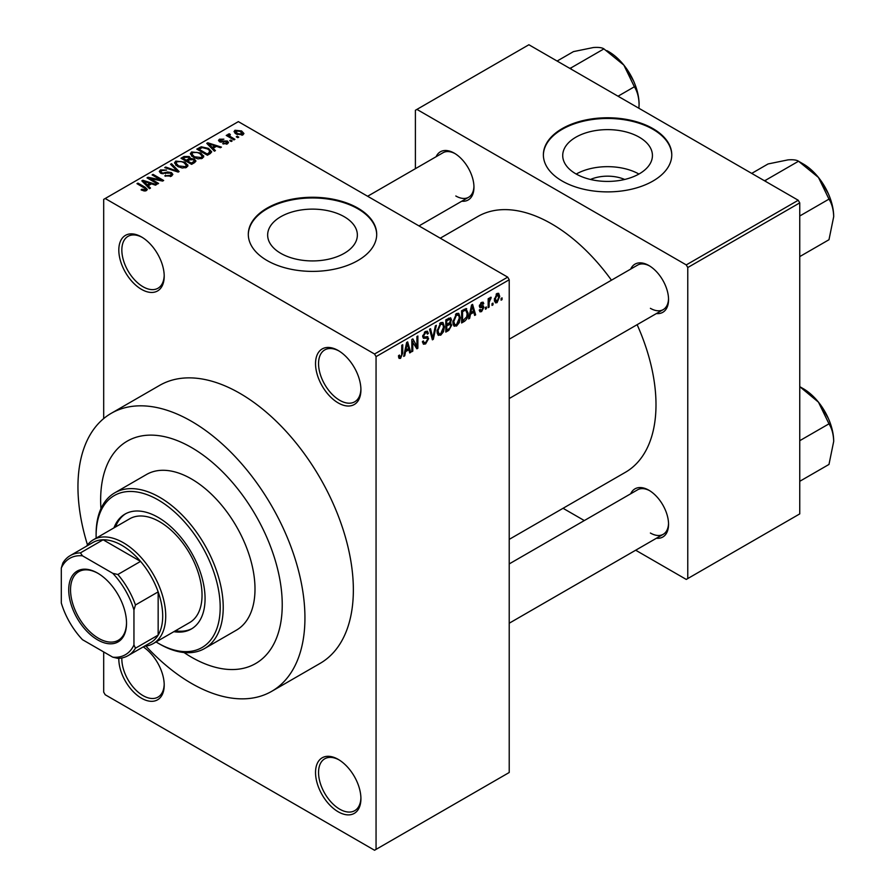 <?xml version="1.0" encoding="UTF-8"?>
<svg xmlns="http://www.w3.org/2000/svg" width="895" height="895" viewBox="0 0 895 895"><rect width="100%" height="100%" fill="white"/><g stroke="black" fill="none" stroke-linecap="round" stroke-linejoin="round"><path stroke-width="1.34" d="M338.232 402.94A32.097 18.538 60 0 1 315.532 363.627A32.097 18.538 60 0 1 338.232 350.527L338.232 350.527A32.097 18.538 60 0 1 360.92 389.84A32.097 18.538 60 0 1 338.232 402.94M338.992 350.985A29.96 17.296 -120 0 0 324.762 349.911A29.96 17.296 -120 0 0 320.164 373.92A29.96 17.296 -120 0 0 339.742 400.322A29.96 17.296 -120 0 0 354.722 401.799A29.96 17.296 -120 0 0 360.909 388.945M338.232 811.81A32.097 18.538 60 0 1 315.532 772.497A32.097 18.538 60 0 1 338.232 759.385L338.232 759.385A32.097 18.538 60 0 1 338.232 759.396A32.097 18.538 60 0 1 360.92 798.709A32.097 18.538 60 0 1 338.232 811.81M338.992 759.855A29.96 17.296 -120 0 0 324.762 758.781A29.96 17.296 -120 0 0 320.164 782.789A29.96 17.296 -120 0 0 339.742 809.192A29.96 17.296 -120 0 0 354.722 810.669A29.96 17.296 -120 0 0 360.909 797.803M143.234 646.884A32.097 18.538 60 0 1 164.21 685.134A32.097 18.538 60 0 1 141.511 698.234A32.097 18.538 60 0 1 118.822 658.328M121.854 657.959A29.96 17.296 -120 0 0 143.021 695.616A29.96 17.296 -120 0 0 158.001 697.104A29.96 17.296 -120 0 0 164.199 684.239M141.511 289.365A32.097 18.538 60 0 1 118.811 250.052A32.097 18.538 60 0 1 141.511 236.951L141.511 236.951A32.097 18.538 60 0 1 164.21 276.264A32.097 18.538 60 0 1 141.511 289.365M142.283 237.41A29.96 17.296 -120 0 0 128.041 236.336A29.96 17.296 -120 0 0 123.454 260.344A29.96 17.296 -120 0 0 143.021 286.747A29.96 17.296 -120 0 0 158.001 288.235A29.96 17.296 -120 0 0 164.199 275.369M590.476 179.47A28.416 16.412 180 0 1 624.676 179.47M639.298 137.215A44.851 25.899 0 0 0 590.409 131.599A44.851 25.899 0 0 0 562.72 155.529A44.851 25.899 0 0 0 575.865 173.843A44.851 25.899 0 0 0 624.744 179.447A44.851 25.899 0 0 0 652.433 155.529A44.851 25.899 0 0 0 639.298 137.215M638.929 174.044A44.851 25.899 0 0 0 576.223 174.044M652.97 128.623A64.205 37.064 0 0 0 583.003 120.59A64.205 37.064 0 0 0 543.377 154.824A64.205 37.064 0 0 0 562.183 181.036A64.205 37.064 0 0 0 632.15 189.069A64.205 37.064 0 0 0 671.776 154.824A64.205 37.064 0 0 0 652.97 128.623M671.776 155.182A64.205 37.064 0 0 0 652.97 129.316A64.205 37.064 0 0 0 583.294 121.217A64.205 37.064 0 0 0 543.377 155.182M280.784 253.341A44.851 25.899 180 0 1 267.65 235.027A44.851 25.899 180 0 1 295.339 211.097A44.851 25.899 180 0 1 344.217 216.713A44.851 25.899 180 0 1 357.362 235.027A44.851 25.899 180 0 1 329.662 258.957A44.851 25.899 180 0 1 280.784 253.341M357.899 208.121A64.205 37.064 0 0 0 287.933 200.088A64.205 37.064 0 0 0 248.307 234.333A64.205 37.064 0 0 0 267.102 260.534A64.205 37.064 0 0 0 337.068 268.567A64.205 37.064 0 0 0 376.705 234.333A64.205 37.064 0 0 0 357.899 208.121M376.694 234.68A64.205 37.064 0 0 0 357.899 208.815A64.205 37.064 0 0 0 288.212 200.715A64.205 37.064 0 0 0 248.307 234.68M630.695 269.082A27.823 16.065 60 0 1 648.886 265.524L648.886 265.524A27.823 16.065 60 0 1 668.554 299.59A27.823 16.065 60 0 1 656.382 313.563M649.658 265.983A25.675 14.823 -120 0 0 637.564 265.121L509.221 339.216M436.1 156.737A27.823 16.065 60 0 1 454.291 153.168L454.291 153.168A27.823 16.065 60 0 1 473.958 187.245A27.823 16.065 60 0 1 461.775 201.207M455.063 153.627A25.675 14.823 -120 0 0 442.958 152.765L367.632 196.262M630.695 493.783A27.823 16.065 60 0 1 648.886 490.225L648.886 490.225A27.823 16.065 60 0 1 668.554 524.291A27.823 16.065 60 0 1 656.382 538.264M649.658 490.684A25.675 14.823 -120 0 0 637.564 489.822L509.221 563.917M145.919 646.089A160.496 92.666 -120 0 0 191.452 683.388A160.496 92.666 -120 0 0 271.7 691.332A160.496 92.666 -120 0 0 296.301 562.72A160.496 92.666 -120 0 0 191.452 421.288A160.496 92.666 -120 0 0 111.193 413.345A160.496 92.666 -120 0 0 87.486 544.887M271.7 691.332L320.119 663.374A160.496 92.666 -120 0 0 344.72 534.762A160.496 92.666 -120 0 0 239.871 393.33A160.496 92.666 -120 0 0 159.623 385.387L111.193 413.345M509.221 539.372L625.415 472.291A147.664 85.249 -120 0 0 637.128 324.672M611.453 280.191A147.664 85.249 -120 0 0 551.588 223.851A147.664 85.249 -120 0 0 477.762 216.534L440.25 238.193M191.452 447.5A128.399 74.128 -120 0 0 127.247 441.134A128.399 74.128 -120 0 0 100.956 508.684A128.399 74.128 -120 0 1 127.247 441.134A128.399 74.128 -120 0 1 191.452 447.5A128.399 74.128 -120 0 1 275.324 560.639A128.399 74.128 -120 0 1 255.646 663.531A128.399 74.128 -120 0 0 275.324 560.639A128.399 74.128 -120 0 0 191.452 447.5M184.012 652.522A128.399 74.128 -120 0 0 191.452 657.176A128.399 74.128 -120 0 0 255.646 663.531A128.399 74.128 -120 0 1 191.452 657.176A128.399 74.128 -120 0 1 184.012 652.522M492.988 303.103L492.988 304.859L492.026 305.408L492.026 303.662L492.988 303.103M489.129 302.465L489.129 307.075L488.167 307.634L488.167 298.74L489.129 298.18L489.129 299.601L490.281 297.364L491.198 297.308L489.129 302.465L488.167 301.906M486.388 306.918L486.388 308.663L485.426 309.222L485.426 307.477L486.388 306.918M483.904 307.377L481.577 311.594L480.011 311.829L479.228 310.095L480.19 309.379L481.644 310.285L482.942 308.16L482.696 307.5L479.921 307.589L479.362 306.202L481.544 302.409L483.143 302.186L483.77 303.662L482.808 304.378L481.577 303.662L480.335 305.464L483.345 305.81L483.904 307.377L481.432 305.956M479.597 309.827L481.644 310.285M482.808 304.378L480.626 303.114M479.541 305.005L480.637 306.023M470.479 314.201L469.651 318.329L468.633 318.911L471.564 304.994L472.582 304.401L475.648 314.861L474.641 315.443L473.813 312.277L470.479 314.201L469.718 313.753M456.528 326.06L453.765 325.735L452.814 322.088L456.539 313.507L458.743 313.317L460.243 317.658L459.292 322.603L456.528 326.06L453.004 324.024M454.369 326.272L453.765 325.735M440.709 335.189L437.946 334.875L436.995 331.228L440.72 322.636L442.924 322.446L444.423 326.787L443.472 331.732L440.709 335.189L437.185 333.153M438.55 335.401L437.946 334.875M400.557 358.369L399.058 358.38L398.476 355.762L399.438 355.046L400.613 356.915L401.642 355.393L401.777 345.28L402.739 344.72L402.739 353.022L400.557 358.369L398.588 357.239M398.488 356.154L400.613 356.915M374.546 354.017L507.7 277.137L509.221 279.755L509.221 772.497L376.057 849.377L376.057 356.635L374.546 354.017L105.196 198.511L103.686 199.384L103.686 418.58M509.221 279.755L376.057 356.635M405.547 351.679L404.719 355.818L403.712 356.4L406.632 342.472L407.65 341.89L410.727 352.35L409.72 352.932L408.881 349.755L405.547 351.679L404.797 351.243M412.785 341.364L412.785 351.153L411.823 351.713L411.823 339.485L412.852 338.892L416.913 346.354L416.913 336.542L417.875 335.983L417.875 348.222L416.846 348.815L411.823 340.816M427.15 336.565L428.604 338.634L425.606 343.915L423.424 344.206L422.418 341.621L423.38 340.917L424.073 342.617L425.696 342.438L427.642 339.216L427.206 338.131L423.458 338.288L422.686 336.397L425.427 331.463L427.441 331.195L428.336 333.443L427.374 334.159L426.792 332.671L425.461 332.884L423.659 335.882L424.029 337.001L422.697 336.229L423.961 336.956L427.866 336.733M436.357 325.321L433.325 339.294L432.386 339.843L429.533 329.259L430.529 328.678L432.8 338.176L435.35 325.903L436.357 325.321M449.749 322.469L451.718 325.086L448.787 330.378L445.799 332.101L445.799 319.862L450.655 317.781L451.438 319.683L450.398 322.849L450.957 322.972M465.847 308.518L468.085 313.049C468.342 316.382 467.123 319.146 464.449 321.339L461.619 322.961L461.619 310.733L466.72 308.674M499.723 296.424L497.049 302.667L495.427 302.834L494.364 299.612L497.049 293.459L498.683 293.314L499.723 296.424L498.672 295.809M502.061 297.867L502.061 299.612L501.099 300.172L501.099 298.427L502.061 297.867M103.686 651.929L103.686 692.126L105.196 694.744L374.546 850.25L376.057 849.377M238.764 137.114L237.801 137.673L236.291 136.801L237.253 136.241L238.764 137.114M232.163 140.929L231.201 141.488L229.691 140.616L230.653 140.056L232.163 140.929M215.426 150.595L214.42 151.177L206.756 143.368L207.774 142.786L221.434 147.127L220.427 147.709L216.433 146.355L213.099 148.279L215.426 150.595M203.59 157.117L203.59 155.719L202.449 158.247L198.03 158.874L193.443 157.33L190.311 153.772L191.586 151.96L200.737 152.967L203.736 156.446M187.771 166.246L187.771 164.848L186.63 167.376L182.211 168.014L177.624 166.459L174.491 162.912L175.767 161.1L184.918 162.096L187.905 165.575M171.527 176.102L164.758 175.879L170.374 175.33L171.314 174.189L170.509 173.16L160.641 173.183L159.288 171.46L160.485 169.927L166.548 170.072L161.749 170.621L160.876 171.661L161.648 172.645L163.024 173.093L167.477 171.974L171.46 172.59L172.858 174.424L171.527 176.102M150.505 188.073L149.487 188.666L141.824 180.857L142.842 180.264L156.502 184.605L155.495 185.187L151.501 183.844L148.167 185.768L150.505 188.073M507.7 277.137L238.361 121.63L105.196 198.511M144.229 190.993L141.097 189.852L141.925 189.214L145.292 189.818L145.527 188.755L136.969 183.654L137.931 183.106L145.124 187.256L147.339 189.438L146.478 190.557L144.229 190.993M145.292 190.982L145.527 188.755M158.572 183.419L157.609 183.978L147.015 177.859L148.044 177.266L160.597 179.828L152.105 174.917L153.067 174.368L163.662 180.477L162.621 181.081L150.091 178.519L158.572 183.419M179.112 171.56L178.172 172.097L164.725 167.633L165.72 167.063L177.344 171.146L170.542 164.277L171.549 163.695L179.112 171.56M194.573 162.633L191.586 164.356L180.991 158.247L183.978 156.513L189.292 156.524L190.478 158.404L194.394 159.142L195.971 161.055L194.573 162.633M190.523 158.091L190.478 159.377M210.224 153.593L207.405 155.227L196.81 149.107L201.23 146.78L208.513 148.402L211.701 151.848L210.224 153.593M227.498 143.782L222.676 143.703L226.469 143.111L226.569 141.667L219.51 141.723L218.492 140.414L219.476 139.195L223.907 139.184L220.617 139.81L220.315 141.074L227.341 140.996L228.516 142.484L227.498 143.782M226.469 144.207L226.569 141.667M220.617 139.81L220.315 142.07M234.915 139.34L233.953 139.9L226.245 135.447L227.218 134.888L228.438 135.604L228.225 134.149L229.556 133.858L230.373 134.653L229.534 136.018L234.915 139.34M227.912 134.608L228.225 135.313M229.556 133.858L229.534 137.338M242.959 134.854L236.291 134.093L234.02 131.587L234.982 130.245L241.583 130.95L243.932 133.512L242.959 134.854M798.239 200.256L799.75 202.874L687.774 267.527L686.264 264.909L798.239 200.256L528.889 44.75L415.403 110.275L415.403 168.685M687.774 267.527L687.774 578.55L686.264 579.423L635.674 550.212M584.312 520.566L563.056 508.293M687.774 578.55L799.75 513.898L799.75 202.874M686.264 264.909L416.913 109.403M650.396 308.327A25.675 14.823 -120 0 0 663.24 309.603A25.675 14.823 -120 0 0 668.543 298.695M455.801 195.983A25.675 14.823 -120 0 0 468.644 197.247A25.675 14.823 -120 0 0 473.947 186.339M650.396 533.028A25.675 14.823 -120 0 0 663.24 534.304A25.675 14.823 -120 0 0 668.543 523.396M141.925 190.288L141.925 189.214M137.931 184.213L137.931 183.106M142.842 181.886L142.842 180.264M148.167 187.312L148.167 185.768M145.068 182.569L147.25 184.873L149.935 183.318L143.513 181.159L145.068 182.569L145.068 184.157M147.25 186.384L147.25 184.873M143.513 182.569L143.513 181.159M149.935 184.75L149.935 183.318M148.044 178.452L148.044 177.266M160.597 180.667L160.597 179.828M153.067 175.476L153.067 174.368M150.091 179.638L150.091 178.519M165.586 176.281L165.586 175.241M170.374 176.606L170.374 175.33M160.485 173.082L160.485 169.927M161.648 173.63L161.648 172.645M163.024 173.887L163.024 173.093M167.477 172.992L167.477 171.974M171.46 176.136L171.46 172.59M165.72 167.969L165.72 167.063M177.344 171.829L177.344 171.146M171.549 165.306L171.549 163.695M175.767 165.172L175.767 161.1M184.918 163.282L184.918 162.096M177.02 161.805L176.035 163.181L178.608 165.922L185.388 166.66L186.339 165.306L183.922 162.633L181.126 161.492L177.02 161.805M178.608 166.973L178.608 165.922M185.388 167.88L185.388 166.66M183.978 157.945L183.978 156.513M189.069 160.093L189.292 156.524M194.215 162.834L194.394 159.142M183.195 158.404L186.361 160.227L189.069 158.538L188.509 157.184L184.873 157.43L183.195 158.404L183.195 159.511M186.361 161.335L186.361 160.227M187.592 160.943L191.306 163.091L194.215 161.257L193.432 159.713L189.494 159.847L187.592 160.943L187.592 162.051M191.306 164.199L191.306 163.091M193.354 163.337L193.354 161.905M191.586 156.043L191.586 151.96M200.737 154.141L200.737 152.967M192.839 152.676L191.866 154.052L194.428 156.782L201.207 157.531L202.158 156.166L199.753 153.504L196.945 152.363L192.839 152.676M194.428 157.844L194.428 156.782M201.207 158.751L201.207 157.531M201.23 148.011L201.23 146.78M208.513 149.566L208.513 148.402M199.014 149.264L207.125 153.951L208.859 152.956L209.743 150.662L207.539 148.95L202.304 147.608L199.014 149.264L199.014 150.382M207.125 155.07L207.125 153.951M210.124 153.649L209.743 150.662M208.859 154.387L208.859 152.956M207.774 144.397L207.774 142.786M213.099 149.823L213.099 148.279M210.001 145.079L212.182 147.384L214.867 145.829L208.434 143.67L210.001 145.079L210.001 146.668M212.182 148.894L212.182 147.384M208.434 145.079L208.434 143.67M214.867 147.261L214.867 145.829M223.504 144.028L223.504 143.077M219.476 141.701L219.476 139.195M221.255 142.238L221.255 141.265M227.341 143.871L227.341 140.996M230.653 141.164L230.653 140.056M227.218 136.006L227.218 134.888M228.438 136.711L228.438 135.604M230.921 138.143L230.921 137.036M237.253 137.349L237.253 136.241M234.982 133.198L234.982 130.245M241.583 132.147L241.583 130.95M241.885 135.268L240.688 131.554L236.056 130.894L235.53 133.612M236.056 130.894L237.253 133.534L241.885 134.205L242.411 133.411L242.411 135.111M237.253 134.597L237.253 133.534M403.925 355.36L404.719 355.818M409.351 351.556L410.727 352.35M407.639 349.039L408.881 349.755M406.777 345.985L405.871 350.068L408.556 348.513L407.214 343.411L406.777 345.985L405.994 345.537M405.133 349.632L405.871 350.068M406.52 343.02L407.214 343.411M411.823 350.605L412.785 351.153M414.855 345.157L416.913 346.354M415.895 347.07L417.875 348.222M422.44 342.091L425.606 343.915M425.181 331.62L428.336 333.443M424.387 332.258L425.461 332.884M422.787 335.379L423.659 335.882M425.561 336.878L428.604 338.634M432.039 338.556L433.325 339.294M431.782 337.583L432.8 338.176M443.405 326.194L444.423 326.787M442.712 331.295L443.472 331.732M439.669 323.453L440.72 324.068L437.957 330.691L439.076 333.902L440.709 333.768L443.461 327.301L443.059 324.773L440.429 322.815M437.028 330.154L437.957 330.691M443.059 324.773L440.72 324.068M448.775 318.15L451.438 319.683M448.641 323.308L451.718 325.086M446.762 320.734L446.762 324.393L449.581 322.647L450.476 320.444L450.051 319.269L446.762 320.734L445.799 320.186M445.799 323.833L446.762 324.393M446.762 325.825L446.762 330.11L449.805 328.208L450.756 325.657L450.252 324.326L446.762 325.825L445.799 325.265M445.799 329.55L446.762 330.11M447.422 324.012L448.663 324.728M459.224 317.065L460.243 317.658M458.531 322.166L459.292 322.603M455.488 314.324L456.539 314.928L453.776 321.551L454.895 324.773L456.528 324.639L459.28 318.172L458.878 315.644L456.249 313.686M452.848 321.014L453.776 321.551M458.878 315.644L456.539 314.928M463.207 320.623L464.449 321.339M467.078 312.467L468.085 313.049M462.581 311.605L462.581 320.981L466.742 316.796L467.123 313.586L465.657 310.073L462.581 311.605L461.619 311.046M461.619 320.421L462.581 320.981M463.051 309.905L464.292 310.621M464.214 309.234L466.127 310.196L464.348 309.155M468.857 317.87L469.651 318.329M474.283 314.067L475.648 314.861M472.571 311.561L473.813 312.277M471.699 308.495L470.804 312.579L473.489 311.035L472.146 305.933L471.699 308.495L470.927 308.048M470.065 312.154L470.804 312.579M471.452 305.531L472.146 305.933M479.25 310.252L481.577 311.594M479.407 305.598L482.696 307.5M481.566 302.398L483.77 303.662M485.426 308.115L486.388 308.663M488.167 306.526L489.129 307.075M488.167 299.042L489.129 299.601M489.688 298.024L490.919 298.74M489.464 298.538L490.225 298.986M488.167 299.881L489.319 300.541M492.026 304.3L492.988 304.859M494.487 301.19L497.049 302.667M496.546 293.806L498.034 294.668L497.016 294.746L495.327 299.053L497.072 301.38L498.761 297.062L496.11 294.22M494.409 298.527L495.327 299.053M494.398 300.507L497.072 301.38M501.099 299.053L502.061 299.612M68.725 589.816A40.879 23.594 60 0 1 97.633 573.124A40.879 23.594 60 0 1 126.531 623.188A40.879 23.594 60 0 1 97.633 639.88A40.879 23.594 60 0 1 68.725 589.816M98.081 573.393A39.593 22.856 -120 0 0 78.738 571.692A39.593 22.856 -120 0 0 70.537 589.816A39.593 22.856 -120 0 0 87.822 629.655A39.593 22.856 -120 0 0 118.33 640.261A39.593 22.856 -120 0 0 126.531 622.663M86.524 546.196A59.92 34.592 60 0 1 93.393 539.752A59.92 34.592 60 0 1 139.564 555.806A59.92 34.592 60 0 1 165.72 616.107A59.92 34.592 60 0 1 153.313 643.539A59.92 34.592 60 0 1 144.308 646.268M133.948 644.937L135.458 648.204A57.783 33.361 60 0 1 128.03 655.666L150.729 642.565A57.783 33.361 -120 0 0 158.158 635.103A57.783 33.361 -120 0 0 162.7 616.107A57.783 33.361 -120 0 0 158.158 591.875A57.783 33.361 -120 0 0 140.56 561.389L103.126 539.786A57.783 33.361 -120 0 0 92.946 542.482L70.246 555.594A57.783 33.361 60 0 1 80.427 552.886L82.497 555.829A55.635 32.119 -120 0 0 61.307 568.056L61.307 603.006A55.635 32.119 -120 0 0 82.497 639.701L112.759 657.176A55.635 32.119 -120 0 0 133.948 644.937L133.948 609.998A55.635 32.119 -120 0 0 112.759 573.303L82.497 555.829M112.759 573.303L117.86 574.5L140.56 561.389A57.783 33.361 -120 0 0 103.126 539.786L80.427 552.886M135.458 648.204L158.158 635.103L158.158 591.875L135.458 604.986L133.948 609.998M61.307 568.056L62.829 563.044A57.783 33.361 60 0 1 70.246 555.594M128.03 655.666A57.783 33.361 60 0 1 117.86 658.373L112.759 657.176M117.86 574.5A57.783 33.361 60 0 1 135.458 604.986M173.876 631.669A66.342 38.306 -120 0 0 191.329 629.006A66.342 38.306 -120 0 0 201.498 575.854A66.342 38.306 -120 0 0 158.158 517.388A66.342 38.306 -120 0 0 124.987 514.099A66.342 38.306 -120 0 0 113.956 527.882M125.748 513.685A66.342 38.306 -120 0 0 115.477 527.01M156.066 641.95A87.744 50.657 -120 0 0 158.158 643.192A87.744 50.657 -120 0 0 220.192 607.381A87.744 50.657 -120 0 0 158.158 499.913A87.744 50.657 -120 0 0 96.112 535.736A87.744 50.657 -120 0 0 96.145 538.163M159.668 644.064L158.158 643.192L159.668 644.064A89.88 51.888 60 0 0 204.608 648.517L236.381 630.169A89.88 51.888 -120 0 0 250.164 558.156A89.88 51.888 -120 0 0 191.452 478.948A89.88 51.888 -120 0 0 146.511 474.495L114.728 492.843A89.88 51.888 60 0 1 159.668 497.296A89.88 51.888 60 0 1 218.391 576.503A89.88 51.888 60 0 1 204.608 648.517M93.393 539.752L129.708 518.787A59.92 34.592 60 0 1 159.668 521.763A59.92 34.592 60 0 1 198.813 574.556A59.92 34.592 60 0 1 189.628 622.573L153.313 643.539M96.112 535.736L96.112 533.991A89.88 51.888 60 0 1 114.728 492.843M175.398 630.796A66.342 38.306 -120 0 0 192.078 628.558M833.692 441.414A43.072 24.87 60 0 0 818.466 402.157A43.072 24.87 -120 0 0 803.229 388.654L799.75 386.651L818.466 402.157L828.983 423.827C831.925 428.492 833.502 434.355 833.692 441.414L828.983 464.438L799.75 481.309M799.75 440.698L828.983 423.827M833.692 216.702A43.072 24.87 60 0 0 818.466 177.456A43.072 24.87 -120 0 0 803.229 163.953L798.519 161.234L818.466 177.456L828.983 199.126C831.925 203.791 833.502 209.654 833.692 216.702L828.983 239.726L799.75 256.596M799.75 215.997L828.983 199.126M765.952 181.618L765.572 180.253L798.519 161.234C796.684 159.959 793.171 159.5 788.003 159.881L768.067 163.953L751.71 173.395M765.572 180.253L764.218 180.622M571.357 69.262L570.976 67.908L569.623 68.266M618.031 96.212L634.376 86.77C637.329 91.435 638.907 97.298 639.086 104.357L638.918 108.273M570.976 67.908L603.924 48.889L623.86 65.111L634.376 86.77M557.115 61.05L573.471 51.608L593.407 47.524C598.576 47.155 602.078 47.603 603.924 48.889M639.086 104.357A43.072 24.87 -120 0 0 623.86 65.111A43.072 24.87 -120 0 0 606.855 50.635M145.124 188.42L145.124 187.256M165.251 173.63L165.251 172.623M175.297 171.146L175.297 170.408M188.163 160.619L188.163 159.187M199.507 148.984L199.507 147.552M222.799 142.092L222.799 140.884M401.777 352.473L402.739 353.022M422.708 336.822L425.248 338.288M431.3 335.815L432.419 336.464M447.545 329.662L448.787 330.378M447.198 319.056L448.44 319.772M479.362 306.179L481.745 307.556M145.728 189.192L145.728 190.881M171.314 174.189L171.314 176.214M160.876 171.661L160.876 173.306M176.035 163.181L176.035 165.396M186.339 165.306L186.339 167.533M191.866 154.052L191.866 156.267M202.158 156.166L202.158 158.404M227.084 142.35L227.084 143.994M219.935 140.571L219.935 141.936M229.232 135.458L229.232 137.17M424.073 342.617L422.418 341.666M427.206 338.131L425.192 336.967M426.792 332.671L425.08 331.687M439.076 333.902L437.107 332.772M450.051 319.269L448.44 318.34M450.252 324.326L448.563 323.352M454.895 324.773L452.926 323.643M482.439 303.517L481.062 302.734M509.221 623.222L663.24 534.304M828.267 418.256L820.581 404.932M663.24 309.603L509.221 398.521M828.267 193.555L820.581 180.231M418.994 225.92L468.644 197.247M625.974 67.875L633.671 81.199"/></g></svg>
